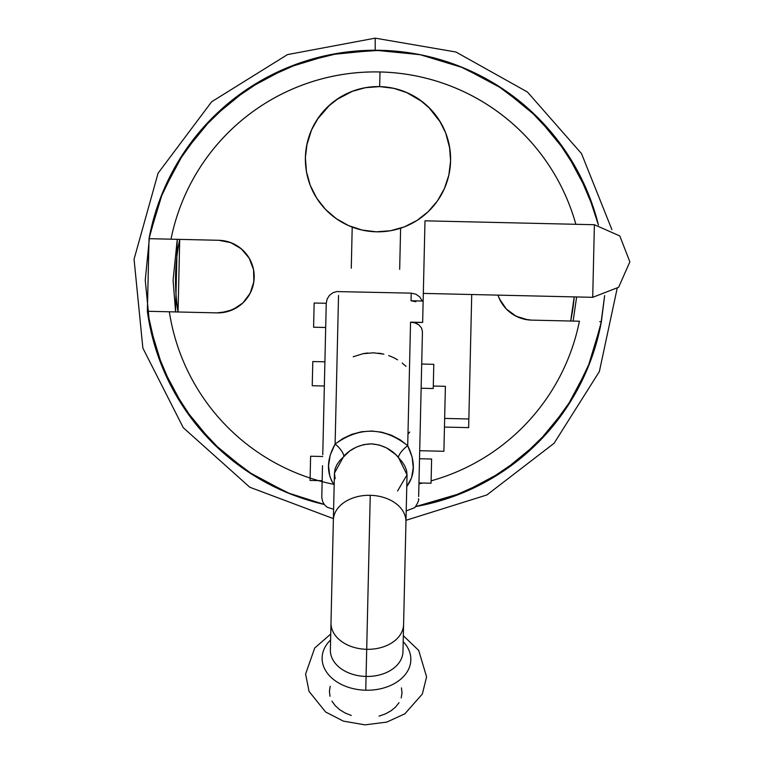 <?xml version="1.0" encoding="UTF-8"?>
<svg xmlns="http://www.w3.org/2000/svg" width="763" height="763" viewBox="0 0 763 763"><rect width="100%" height="100%" fill="white"/><g stroke="black" fill="none" stroke-linecap="round" stroke-linejoin="round"><path stroke-width="1.14" d="M573.147 321.08L576.628 296.95L573.147 321.08M574.205 296.893L570.686 321.023A199.696 199.696 0 0 0 574.205 296.893M178.056 311.981A199.696 199.696 0 0 1 179.725 239.382L178.056 311.981M566.404 407.957L587.653 368.205L600.739 325.067L604.639 295.596L601.378 321.719M333.393 518.621L249.816 487.252L183.282 427.709L142.862 348.081L134.059 259.21L158.084 173.191L211.666 101.756L287.479 54.602L375.205 38.15L375.205 50.253L375.205 38.15L455.931 52.008L527.443 92.018L581.511 153.601L611.936 229.711M333.746 484.324A208.28 208.28 0 0 1 169.329 311.781L147.364 311.275L149.033 238.695L159.839 199.601L177.34 163.034L200.993 130.111L230.064 101.851L263.636 79.133L300.679 62.661L340.04 52.952L380.499 50.31L420.785 54.812L459.66 66.324L495.912 84.483L528.406 108.718L556.141 138.294L578.249 172.266L594.053 209.606M601.378 321.738L599.728 321.7L601.378 321.738A229.949 229.949 0 0 1 415.816 506.546A229.949 229.949 0 0 0 601.378 321.738L590.572 360.804L573.07 397.38L549.417 430.303L520.347 458.563L486.775 481.281L449.722 497.753L415.816 506.546L463.198 492.65L502.893 471.448M502.96 471.4L537.801 442.807L566.356 408.024M594.062 209.634L598.44 225.047L587.653 192.209L566.451 152.514M566.404 152.447L537.801 117.607L503.027 89.052M502.96 89.004L463.198 67.754L420.07 54.669L375.282 50.253M375.205 50.253L330.341 54.669L287.203 67.754L247.508 88.966M247.45 89.004L212.6 117.607L184.045 152.39M184.007 152.447L162.757 192.209L149.672 235.347L145.247 280.202L149.672 325.067L162.757 368.205L183.969 407.9M184.007 407.957L212.6 442.807L247.384 471.362M247.45 471.4L287.203 492.65L324.218 504.438A229.949 229.949 0 0 1 147.364 311.275A229.949 229.949 0 0 0 324.218 504.438L290.741 494.09L254.499 475.931L222.004 451.686L194.269 422.12L172.152 388.138L156.358 350.808L147.364 311.275L169.329 311.781A208.28 208.28 0 0 0 310.112 478.058M175.595 311.924L173.087 280.202L177.264 239.324L175.595 311.924M402.969 651.621L402.969 651.621A36.309 25.675 1.3 0 1 366.078 676.447A36.309 25.675 1.3 0 1 330.369 649.952A36.309 25.675 1.3 0 0 366.078 676.447L366.698 649.313A36.309 25.675 -178.7 0 1 330.989 622.818A36.309 25.675 1.3 0 0 366.698 649.313L370.246 495.311A36.309 25.675 -178.7 0 0 333.355 520.147A36.309 25.675 1.3 0 1 370.246 495.311A36.309 25.675 1.3 0 1 405.954 521.816A36.309 25.675 -178.7 0 0 370.246 495.311L365.763 690.219A44.378 31.378 -178.7 0 1 326.783 672.403A44.378 31.378 -178.7 0 1 330.598 639.976A44.378 31.378 -178.7 0 0 326.783 672.403A44.378 31.378 -178.7 0 0 365.763 690.219L366.078 676.447A36.309 25.675 1.3 0 0 402.969 651.621L403.589 624.487A36.309 25.675 -178.7 0 1 366.698 649.313A36.309 25.675 1.3 0 0 403.589 624.487L407.041 474.844L406.545 470.389L404.886 466.107L402.111 461.796L395.759 454.567L386.431 447.843L379.201 445.001L371.438 443.875L363.646 444.638L356.273 447.147L349.626 451.057L339.974 460.356L336.998 464.533L335.138 468.73L334.442 473.165L335.148 478.706M403.198 641.654A44.378 31.378 -178.7 0 1 405.515 674.215A44.378 31.378 -178.7 0 1 365.763 690.219A44.378 31.378 -178.7 0 0 405.515 674.215A44.378 31.378 -178.7 0 0 403.198 641.654M413.718 322.53L422.654 322.406L424.991 220.822L594.387 224.723L619.814 235.948L629.856 261.862L618.631 287.279L592.717 297.322L594.387 224.723L424.991 220.822L423.322 293.402L592.717 297.322L423.322 293.402L422.654 322.406L410.551 322.129L415.177 322.949L419.059 325.057L421.605 328.138L422.444 331.724L418.649 496.551M468.654 427.633L444.457 427.07L468.654 427.633L471.725 294.518L468.854 418.982L444.657 418.429L468.854 418.982L468.654 427.633M324.904 361.815L312.801 361.538L312.239 385.735L324.342 386.011L312.239 385.735L312.41 378.267L312.801 361.538L324.904 361.815L325.038 355.863M322.72 456.512L310.617 456.226L310.064 480.432L322.158 480.709L310.064 480.432L310.617 456.226L322.72 456.512M422.292 301.032L419.688 296.874L415.921 294.203L411.228 293.145L336.721 291.571L332.849 292.782L329.454 295.357L327.136 299.001L326.249 303.293L314.146 303.016L313.593 327.213L325.687 327.489L313.593 327.213L314.146 303.016L326.249 303.293L325.982 314.919M421.138 388.243L433.241 388.52L433.794 364.323L421.701 364.046L433.794 364.323L433.241 388.52L421.138 388.243M418.954 482.941L431.057 483.217L431.62 459.021L419.516 458.735L431.62 459.021L431.143 479.669L431.057 483.217L418.954 482.941M397.59 490.971L407.041 474.844L398.362 457.266C391.295 449.178 382.32 444.715 371.438 443.875C360.527 444.228 351.352 448.272 343.913 456.016L334.442 473.165L330.369 649.952M420.108 100.048L419.307 99.495M394.204 88.422L393.326 88.231M449.855 148.756L445.706 132.972L439.278 120.268L430.504 109.061L419.717 99.772L407.318 92.781L393.794 88.336L379.659 86.61A72.619 72.619 0 0 1 450.59 160.879A72.619 72.619 0 0 1 376.321 231.809A72.619 72.619 0 0 1 305.391 157.54A72.619 72.619 0 0 1 379.659 86.61L380.003 71.98L379.659 86.61L365.467 87.678L351.753 91.503L339.049 97.922L327.842 106.696L318.553 117.483L311.562 129.882L306.678 145.514M430.771 109.338L430.294 108.832M450.59 161.012L450.599 160.316M448.72 175.681L448.94 174.698M402.206 363.035L406.021 366.354M367.928 353.002A48.412 48.412 0 0 0 363.083 353.698L373.527 352.802L383.884 354.166M397.58 359.84A48.412 48.412 0 0 0 388.71 355.615M382.692 353.889A48.412 48.412 0 0 0 378.505 353.174M408.463 433.518L409.731 432.039M443.904 451.276L419.698 450.714L443.904 451.276L445.392 386.316L433.298 386.04L445.392 386.316L443.904 451.276M399.669 269.32L400.613 228.213M437.933 200.192L437.037 201.47M444.848 187.545L443.122 191.332M448.959 174.574L448.291 177.398M450.609 159.801L450.58 161.117M449.178 144.856L449.645 147.431M445.096 131.474L446.069 133.945M428.434 106.973L440.623 122.452M406.259 92.323L422.378 101.737M389.655 87.535L397.208 89.185M575.846 224.293A208.28 208.28 0 0 0 170.998 239.181L218.743 240.288L225.791 241.137L232.553 243.359L238.724 246.831L244.131 251.466L248.519 257.045L251.742 263.416L253.669 270.283L254.213 277.389L253.345 284.494L251.122 291.247L247.613 297.465L242.968 302.854L237.369 307.231L227.651 311.562L217.073 312.878L169.329 311.781L217.073 312.878L224.169 312.344M498.649 296.95L501.854 303.312L506.241 308.901L501.873 303.331L498.649 296.95A36.309 36.309 0 0 0 501.863 303.312M511.649 313.555L506.26 308.92L511.649 313.555L517.839 317.046L511.649 313.555M524.601 319.268L531.658 320.126L579.403 321.223A208.28 208.28 0 0 1 431.114 480.843A208.28 208.28 0 0 0 579.403 321.223L531.658 320.126L524.572 319.258L517.839 317.046M418.935 483.847A208.28 208.28 0 0 0 422.607 483.017M318.514 480.623A208.28 208.28 0 0 0 322.139 481.615M362.034 88.365L369.626 87.077M336.311 99.743L352.84 91.093M317.093 119.648L330.026 104.684M311.142 130.845L312.229 128.403M306.955 144.159L307.556 141.556M305.391 157.769L305.429 156.472M306.907 174.031L306.392 171.332M311.476 188.337L309.892 184.417M317.055 198.714L316.225 197.398M351.266 268.204L352.21 227.097M231.027 310.436L237.379 307.231L242.987 302.844L247.622 297.446L251.122 291.247L253.345 284.485L254.213 277.417L253.669 270.321L251.752 263.445M251.761 263.464L248.528 257.074M248.557 257.112L244.141 251.475M244.17 251.504L238.733 246.84M237.169 245.8L232.572 243.368M224.427 240.86L219.773 240.326M306.449 171.675L310.283 185.447L316.702 198.151L325.477 209.358L336.264 218.647L348.662 225.638L362.187 230.083L376.321 231.809L390.513 230.741L404.228 226.926L416.932 220.497L428.138 211.723L437.428 200.936L444.419 188.537L448.863 175.013L450.59 160.879L449.521 146.687M307.117 143.406L305.391 157.54L306.459 171.732M411.228 293.078L411.047 300.765L423.15 301.051L411.047 300.765L415.864 301.719M407.709 445.716L400.108 439.784L391.314 435.177L381.738 432.192L371.715 431.019L361.624 431.744L351.934 434.29L342.949 438.487L335.11 444.047L338.534 295.453L335.11 444.047A12.103 4.645 -134 0 1 343.913 456.016A12.103 4.645 46 0 0 335.11 444.047C359.716 426.403 383.923 426.956 407.709 445.716L412.125 457.037L413.26 467.624L411.572 477.838L406.765 486.508C415.206 475.168 415.52 461.577 407.709 445.716A12.103 4.645 -43.3 0 0 398.362 457.266A12.103 4.645 136.7 0 1 407.709 445.716L410.551 322.129M353.212 356.76L363.083 353.698M218.743 240.288L230.769 242.624L241.337 248.843L249.234 258.228L253.554 269.663L253.841 281.805L250.14 293.297L242.872 302.949L232.772 309.711L220.936 312.763L217.073 312.878A36.309 36.309 0 0 0 225.791 241.137A36.309 36.309 0 0 0 218.743 240.288L149.033 238.676A229.949 229.949 0 0 1 598.44 225.047A229.949 229.949 0 0 0 149.033 238.676L170.998 239.181A208.28 208.28 0 0 1 549.474 166.143M305.41 156.949L305.391 157.636M328.061 106.477L327.537 106.982M365.916 87.602L365.096 87.745M339.468 97.654L338.648 98.179M393.918 230.054L389.645 230.884M363.045 230.273L358.81 229.253M325.83 321.624L325.639 329.931M325.4 340.012L324.475 380.27M324.103 396.226L322.759 454.767M322.511 465.659L321.795 496.713M594.387 224.723L592.717 297.322L618.631 287.279L629.856 261.862L619.814 235.948L594.387 224.723M401.433 687.911L402.015 692.928L401.204 697.926M399.03 702.694L395.568 707.053L390.961 710.839L385.391 713.901L379.058 716.133M351.276 715.484L345.057 712.976L339.63 709.657L335.205 705.661L331.953 701.149M329.998 696.285L329.416 691.259L330.226 686.271M406.212 510.933L414.814 507.614C420.814 498.716 417.886 498.153 418.591 499.031L418.582 499.097M420.184 429.741L422.444 331.724L421.605 328.138L419.059 325.057L416.445 323.455M325.2 348.958L325.238 347.155M326.249 303.293L323.388 427.509M321.872 493.327L322.081 484.219M334.175 484.839L331.533 480.719L329.778 475.959L328.557 465.688L330.188 455.12L335.11 444.047C326.574 459.536 326.259 473.136 334.175 484.839M501.882 303.34A36.309 36.309 0 0 0 531.658 320.126L527.805 319.831L516.122 316.235L506.346 309.015L499.536 299.048M498.001 295.138A36.309 36.309 0 0 0 498.64 296.941M405.992 520.299L486.88 494.958L554.091 443.274L599.356 371.571L617.114 288.652M330.732 634.043L314.699 648.016L305.601 674.053L309.044 691.402L325.601 711.984L343.321 721.111L364.962 724.85L386.746 722.113L404.876 713.806L422.359 694.006L426.593 676.838L418.706 650.419L403.331 635.722M333.612 509.264L327.193 507.252L324.533 504.848L322.673 501.72L321.786 497.486L322.158 480.709"/></g></svg>
